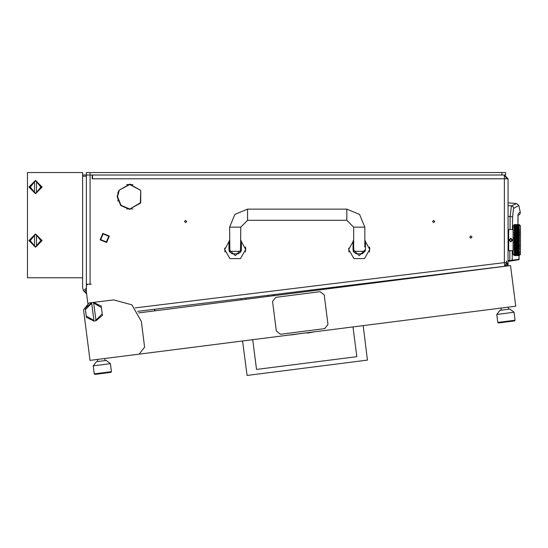 <?xml version="1.0" encoding="UTF-8"?>
<svg xmlns="http://www.w3.org/2000/svg" width="548" height="548" viewBox="0 0 548 548"><rect width="100%" height="100%" fill="white"/><g stroke="black" fill="none" stroke-linecap="round" stroke-linejoin="round"><path stroke-width="0.82" d="M82.632 175.031L90.071 175.031L90.071 284.186L86.351 284.186M507.455 264.65L508.071 264.65L508.071 265.876M504.263 175.031L506.941 178.751L92.55 178.751L92.55 175.031M506.941 178.751L504.352 175.031L504.352 262.602L506.722 262.602L504.797 266.26L137.747 311.36M348.98 251.936L348.775 248.073M369.475 251.936L369.475 246.97L369.729 248.504M224.947 251.936L224.742 248.073M245.442 251.936L245.442 246.97L245.696 248.504M362.331 253.793L356.132 253.793L353.727 251.936L353.892 251.313L364.81 251.313L362.331 253.793M238.291 253.793L232.092 253.793L229.687 251.936L229.859 251.313L240.531 251.313L240.695 251.936L238.291 253.793M508.071 226.447L508.071 253.738M508.195 230.044L508.695 229.55L508.695 250.635L508.195 250.141M519.216 225.632L519.237 224.591L520.477 225.831L520.477 254.354L519.251 255.587M519.203 226.804L519.251 225.536M519.189 228.365L519.251 226.673M519.237 229.838L519.251 228.228M519.305 232.181L519.251 230.455M519.381 234.345L519.244 232.701M519.381 236.907L519.305 235.044M519.381 239.565L519.251 237.4L519.456 238.27L519.114 237.4L518.757 238.524L518.394 237.4L518.757 236.291L519.114 237.4M519.237 242.408L519.415 240.764M519.319 245.093L519.251 242.785L519.456 243.572L519.182 242.743L518.757 243.894L518.394 242.785L518.757 241.661L519.114 242.785M519.394 247.141L519.374 245.826M519.257 249.717L519.292 247.97M519.299 251.785L519.182 249.915L518.326 251.827L517.963 251.053L518.326 250.224L518.682 251.053M519.422 252.991L519.456 251.244M519.299 254.539L519.456 252.888M519.326 255.217L519.456 254.149M519.456 255.354L519.456 254.978M514.195 253.786L514.277 255.594L513.031 254.354L513.031 225.831L514.277 224.591L514.113 225.557M514.216 250.374L514.421 254.019M519.237 234.434L514.449 248.861L514.058 247.84L514.277 251.285M514.134 247.381L514.209 248.47M519.237 232.01L514.449 246.552L514.058 245.436L514.14 247.367M514.099 245.059L514.469 246.586L514.88 245.6L515.236 246.648L514.88 247.655L514.517 246.648M519.456 229.639L514.449 244.045L514.058 242.867L514.23 244.579M514.099 242.463L514.449 244.045L514.88 242.997L515.236 244.107L514.88 245.189L514.517 244.107M514.188 240.771L514.23 241.942M514.23 238.243L514.058 242.627L514.38 241.442M517.456 228.365L514.058 237.318L514.058 239.969L514.38 238.743M514.23 235.606L514.127 237.01M514.154 234.523L514.134 235.27M514.223 233.092L514.058 234.75L514.88 232.53L515.236 233.537M514.12 232.188L514.216 233.058M517.031 228.975L516.668 228.215L516.168 228.975L515.668 228.215L514.449 231.325L514.058 230.359L514.264 231.496M514.88 230.297L514.449 229.283L514.058 230.174L514.277 229.681L514.449 231.325L514.88 230.297L515.236 231.201L514.88 232.153L514.517 231.201M514.099 226.667L514.277 229.359M514.408 225.207L514.106 226.646M520.477 226.447L520.477 253.738M496.776 314.456L500.002 310.291L502.783 309.935L509.846 309.038L514.003 312.257L496.776 314.456L497.796 322.45L515.024 320.258L514.483 320.95L498.488 322.991L497.796 322.45M93.201 365.852L96.421 361.694L103.476 360.79L106.264 360.44L110.429 363.66L93.201 365.852L94.222 373.852L111.443 371.654L110.908 372.352L94.914 374.387L94.222 373.852M505.592 175.031L501.872 175.031L501.872 172.552L505.592 172.552L505.592 175.031M86.351 287.906L86.351 172.552L501.872 172.552M86.351 291.502L85.262 292.591L84.084 291.413M82.632 279.466L82.495 277.781M508.071 205.548L511.421 205.843L516.62 203.589L508.071 202.835L508.071 178.751L507.023 178.751M135.171 307.928L504.352 262.602L504.797 266.26M346.822 209.144L346.822 220.303L353.645 227.125L364.81 227.125L359.543 214.412L346.822 209.144L247.593 209.144L234.88 214.412L229.612 227.125L229.859 251.313M346.822 220.303L247.593 220.303L247.593 209.144M247.593 220.303L240.778 227.125L229.612 227.125M508.071 216.405L512.592 216.871L513.455 208.446L518.819 205.507L516.62 203.589M518.059 215.097L517.983 224.591L517.963 215.206M518.004 215.474L519.552 214.46L520.258 213.179L520.258 212.192L518.367 213.487M508.071 264.65L508.071 260.732L509.804 260.485L509.887 261.108L508.071 261.362L511.702 260.848L512.216 260.238L512.264 250.635M510.037 229.55L510.147 216.597L511.421 205.843L512.969 206.603L513.661 208.192M517.97 215.069L518.072 214.282M353.645 240.51L348.686 249.45L353.96 258.581L364.502 258.581L369.77 249.45L364.81 240.51M229.612 240.51L224.653 249.45L229.92 258.581L240.462 258.581L245.737 249.45L240.778 240.51M519.251 224.838L519.456 225.207L518.826 225.118L519.237 225.66M519.251 230.133L519.456 230.927L519.114 230.126L518.757 231.023L518.394 230.126L518.757 229.283L518.326 229.961L517.963 229.126L518.326 228.358L518.682 229.126M519.36 232.962L519.456 231.736L519.456 233.188L519.114 232.338L518.757 233.345L518.394 232.338L518.757 231.379L519.114 232.338M519.237 237.024L518.757 236.133L519.456 234.085L519.456 235.661L519.114 234.791L518.757 235.866L518.394 234.791L518.757 233.736L519.114 234.791M519.251 237.4L519.367 236.955M519.237 239.709L519.456 240.935L519.114 240.093L518.757 241.23L518.394 240.093L518.757 238.955L519.114 240.093M519.449 244.538L519.456 246.1L519.182 245.319L518.757 246.449L518.394 245.394L518.757 244.312L519.114 245.394M519.237 247.511L519.456 248.45L519.182 247.737L518.757 248.806L518.394 247.847L518.757 246.84L519.114 247.847M518.826 248.984L519.182 247.737L518.757 248.861L519.182 249.888L519.456 249.258L518.757 250.902L519.237 250.347M514.277 255.505L514.88 255.594M514.88 249.888L514.449 248.861L514.058 249.826L514.88 248.032L515.236 248.984L514.88 249.888L514.517 248.984M514.88 247.655L514.449 246.552L514.058 247.628L514.38 246.648M514.88 245.189L514.449 244.045L514.058 245.203L514.38 244.107M514.058 237.318L514.88 234.996L515.236 236.078L514.88 237.188L514.517 236.078M514.38 236.078L514.88 237.435L514.449 238.524L514.277 237.983M518.326 229.961L517.894 231.325L517.463 230.27L517.894 229.283L516.6 232.448L516.168 231.325L514.88 234.866L514.449 233.736L514.065 234.722M514.38 233.537L514.058 232.558L514.449 233.633L514.058 234.75M518.319 228.365L517.031 231.325L516.168 229.283L516.531 230.126L516.168 231.325L516.6 230.297L516.168 229.283L514.88 232.448L514.449 231.379L514.058 232.345L514.38 231.201M514.058 226.797L514.421 226.166M514.88 224.591L514.277 224.68M514.065 237.585L514.202 238.147M518.319 251.813L517.894 252.669L517.531 251.97L517.894 251.21L518.25 251.97M517.442 253.382L517.031 254.053L516.668 253.519L517.031 252.916L517.394 253.519M519.237 253.327L518.744 252.642L518.326 253.409L517.881 252.642L517.463 253.409L517.1 252.792L517.463 252.107L517.819 252.792M518.326 251.813L518.757 251.21L519.114 251.97L518.757 252.669L518.394 251.97M517.483 253.382L517.894 252.916L518.25 253.519L517.894 254.053L517.531 253.519M519.182 249.888L518.757 248.861L518.326 249.888L517.963 248.984L518.326 248.032L518.682 248.984M518.326 249.888L517.463 251.827L517.1 251.053L517.463 250.224L517.819 251.053M517.017 252.642L516.6 253.409L516.237 252.792L516.6 252.107L516.963 252.792M516.579 253.382L516.168 254.053L515.812 253.519L516.168 252.916L516.531 253.519M517.456 251.813L517.031 252.669L516.668 251.97L517.031 251.21L517.394 251.97M518.757 248.806L518.326 249.915L518.757 249.162L519.114 250.059L518.757 250.902L518.394 250.059M519.237 245.031L517.463 249.915L517.963 251.053M518.757 246.449L519.312 247.593M519.162 253.382L518.757 254.053L518.394 253.519L518.757 252.916L519.114 253.519M518.757 246.84L517.463 249.888L517.1 248.984L517.463 248.032L517.819 248.984M518.326 250.224L517.894 250.902L517.463 249.915L516.6 251.827L516.237 251.053L516.6 250.224L516.963 251.053M516.668 251.97L516.168 252.669L515.812 251.97L516.168 251.21L516.531 251.97M516.154 252.642L515.736 253.409L515.373 252.792L515.736 252.107L516.1 252.792M515.723 253.382L515.305 254.053L514.949 253.519L515.305 252.916L515.668 253.519M517.894 251.21L517.531 250.059L517.963 248.984M517.463 249.888L517.1 251.053M519.456 244.524L519.182 245.319L518.757 244.045L519.182 242.743L518.326 245.189L518.826 246.648L519.237 245.751M518.757 243.894L517.463 247.655L517.1 246.648L517.463 245.6L517.819 246.648M518.757 251.21L517.463 247.737L518.326 245.319L517.031 248.806L516.668 247.847L517.031 246.84L517.394 247.847M517.463 247.655L516.6 249.888L516.237 248.984L516.6 248.032L516.963 248.984M517.031 248.806L515.736 251.827L515.373 251.053L515.736 250.224L516.1 251.053M515.812 251.97L515.305 252.669L514.949 251.97L515.305 251.21L515.668 251.97M515.298 252.642L514.88 253.409L514.517 252.792L514.88 252.107L515.236 252.792M514.86 253.382L514.277 253.806M516.6 249.888L517.1 248.984M519.251 242.785L518.757 241.421L519.182 240.093L518.25 242.785L517.894 244.045L518.394 245.394M516.6 250.224L516.237 251.053M515.723 226.804L515.305 227.269L514.949 226.667L515.305 226.132L515.668 226.667M515.305 228.975L514.949 228.215L514.449 228.975L514.277 228.605M515.298 227.543L514.88 228.078L514.517 227.393L514.88 226.776L515.236 227.393M515.757 226.804L516.168 226.132L516.531 226.667L516.168 227.269L515.812 226.667M515.319 227.543L515.736 226.776L516.1 227.393L515.736 228.078L515.373 227.393M514.449 228.975L514.88 228.358L515.236 229.126M514.86 226.804L514.277 226.968M518.757 235.866L517.894 238.757L517.394 237.4L516.6 240.093L516.1 238.743L514.88 242.572L514.517 241.442L514.88 240.312L515.236 241.442M514.88 242.572L514.449 243.894L514.277 243.367M519.251 234.791L518.682 233.537L517.894 236.133L517.463 234.866L516.168 238.524L515.812 237.4L516.168 236.291L516.531 237.4M519.312 232.612L518.682 231.201L518.326 232.153L517.963 231.201L518.326 230.297L518.682 231.201M518.326 232.153L517.894 233.345L517.531 232.338L517.894 231.379L518.25 232.338M517.894 233.345L517.463 234.585L517.1 233.537L517.463 232.53L517.819 233.537M514.88 242.997L515.736 240.312L516.1 241.442M516.168 238.524L516.6 237.613L516.963 238.743M515.736 240.312L516.168 238.955L516.531 240.093L516.168 241.23L515.812 240.093M518.757 231.023L519.182 230.297M517.463 234.585L518.394 232.338M516.6 237.613L517.463 234.996L517.819 236.078L517.463 237.188L517.1 236.078M519.394 230.783L518.757 229.283L518.25 230.126L514.88 239.873L514.517 238.743L514.88 237.613L515.236 238.743M514.88 239.873L514.449 241.23L514.277 240.682M519.319 240.38L518.682 238.743L517.894 241.421L517.463 240.093L516.6 242.743L516.168 241.421L517.031 238.757L516.168 236.133L515.305 238.524L514.949 237.4L515.305 236.291L515.668 237.4M517.894 231.379L517.463 232.153L517.1 231.201L517.463 230.297L517.819 231.201M519.175 228.365L518.757 228.975L518.394 228.215L518.757 227.516L519.114 228.215M517.463 237.188L518.326 234.996L517.463 232.448L516.168 235.866L515.812 234.791L516.168 233.736L516.531 234.791M515.305 238.524L514.88 240.093L515.305 238.955L515.668 240.093M514.88 240.312L514.517 241.442M515.305 238.955L515.812 237.4M518.757 233.345L517.963 231.201M518.757 228.975L519.237 228.461M516.168 235.866L517.031 233.736L517.394 234.791M518.757 238.524L516.6 245.319L516.168 244.045L516.6 242.743L516.168 243.894L515.812 242.785L516.168 241.661L516.531 242.785M516.168 243.894L515.736 245.189L515.373 244.107L515.736 242.997L516.1 244.107M515.736 245.189L515.305 246.449L514.949 245.394L515.305 244.312L515.668 245.394M514.88 248.032L514.449 248.806L514.277 248.354M517.463 239.873L517.894 238.757L517.463 239.873L517.1 238.743L517.463 237.613L517.819 238.743M518.757 241.23L517.894 244.045L517.394 242.785L515.305 248.861L514.88 247.737L516.168 244.312L516.531 245.394L516.168 246.449L515.812 245.394M518.757 249.162L517.463 245.319L517.894 244.045L516.6 247.737L516.168 246.552L517.031 244.312L516.6 242.743L517.463 240.312L517.819 241.442L517.463 242.572L517.1 241.442M517.463 242.572L518.326 240.312L517.894 238.757L518.326 237.613L518.682 238.743M516.168 241.23L515.305 243.894L514.949 242.785M518.326 245.189L517.894 244.045L517.463 245.319L517.031 244.045L517.463 242.743L516.531 240.093M514.88 245.6L514.449 246.449L514.277 245.949M518.757 238.955L517.819 236.078M516.168 246.449L515.736 247.737L514.949 245.394M518.757 233.736L519.182 232.53M518.757 236.291L518.394 234.791M517.463 240.312L517.1 238.743M517.442 226.804L517.031 227.269L516.668 226.667L517.031 226.132L517.394 226.667M517.017 227.543L516.6 228.078L516.237 227.393L516.6 226.776L516.963 227.393M514.88 232.153L515.236 231.201M517.045 227.543L517.463 226.776L517.819 227.393L517.463 228.078L517.1 227.393M516.168 228.975L516.6 228.358L516.963 229.126M517.483 226.804L517.894 226.132L518.25 226.667L517.894 227.269L517.531 226.667M514.88 234.996L515.736 232.448L514.805 230.126L514.449 231.023L514.277 230.585M517.463 237.613L516.168 233.633L517.031 231.325L516.168 233.633L515.736 232.448L516.168 231.325L515.305 229.283L515.736 228.358L516.1 229.126M519.162 226.804L518.757 227.269L518.394 226.667L518.757 226.132L519.114 226.667M517.463 234.996L516.531 232.338L515.305 235.866L514.949 234.791M519.237 227.975L518.682 227.393L518.326 228.078L517.963 227.393L518.326 226.776L518.682 227.393M516.168 233.736L515.736 234.585L515.373 233.537M515.736 234.585L514.517 238.743M515.305 236.291L515.736 234.996L516.1 236.078M518.757 231.379L517.963 229.126M517.463 232.53L517.1 231.201M517.47 228.365L517.894 227.516L518.25 228.215M517.463 230.297L517.031 229.283L517.463 228.358L517.819 229.126M517.463 245.6L516.6 247.655L516.237 246.648M516.6 247.655L516.168 248.806L515.812 247.847L516.168 246.84L516.531 247.847M516.6 248.032L514.88 251.827L514.517 251.053L514.88 250.224L515.236 251.053M514.949 251.97L514.449 252.669L514.277 252.34M517.031 251.21L516.168 248.861L515.736 249.888L515.373 248.984L515.736 248.032L516.1 248.984M514.435 252.642L514.277 252.977M517.463 250.224L516.668 247.847M515.736 249.888L515.373 251.053M515.736 250.224L516.168 249.162L516.25 250.724L515.812 250.059M517.963 244.107L518.394 242.785M517.463 248.032L516.531 245.394M518.757 244.312L517.819 241.442M515.736 248.032L515.236 248.984M514.88 250.224L514.517 251.053M516.168 249.162L515.812 247.847M516.168 251.21L515.373 248.984M518.757 241.661L518.394 240.093M117.169 196.739L120.793 205.575L129.575 209.329L129.581 208.952L121.06 205.315L117.546 196.739L119.094 190.786L118.765 190.608L117.169 196.739M434.77 221.543L433.653 220.426L432.536 221.543L433.653 222.659L434.77 221.543M186.697 221.543L185.58 220.426L184.464 221.543L185.58 222.659L186.697 221.543M471.979 237.051L470.862 235.935L469.746 237.051L470.862 238.168L471.979 237.051M129.945 208.952L140.665 203.034L140.761 190.608L140.343 202.849L129.945 208.952L132.801 208.952M140.569 190.279L129.76 184.149L118.957 190.279L129.76 184.518L140.569 190.279M519.004 255.594L518.874 259.69L511.702 260.848M103.086 233.921L100.729 239.592L106.401 241.949L108.757 236.277L103.086 233.921M106.641 242.517L100.161 239.832L102.846 233.352L109.326 236.037L106.641 242.517M353.467 251.744L353.028 249.45L359.228 255.656L365.434 249.45L365.18 251.196M353.028 240.928L353.028 249.45L359.228 255.656L365.434 249.45L365.434 240.928M229.427 251.744L228.989 249.45L235.195 255.656L241.394 249.45L241.141 251.196M228.989 240.928L228.989 249.45L235.195 255.656L241.394 249.45L241.394 240.928M517.894 255.519L517.531 255.361L517.894 255.121L518.25 255.594L517.6 255.594M516.456 255.594L515.812 255.594L516.168 255.121L516.531 255.361L516.168 255.519M515.236 255.067L514.517 255.067L515.271 254.978M518.25 230.126L517.894 229.283L517.531 230.126L517.894 231.023M514.517 225.118L515.236 225.118L514.49 225.207M517.894 246.449L517.531 245.394M519.182 242.572L518.826 241.442M517.894 248.806L517.531 247.847M519.182 245.189L518.826 244.107M514.517 254.142L514.88 253.628L515.236 254.142L514.88 254.587L514.469 254.019M519.182 247.655L518.826 246.648M516.6 245.189L516.237 244.107M519.182 237.188L518.826 236.078M517.894 241.23L517.531 240.093M517.894 243.894L517.531 242.785M517.463 242.997L517.819 244.107M519.182 239.873L518.826 238.743M519.237 251.717L518.826 251.053M517.819 254.142L517.463 254.587L517.1 254.142L517.463 253.628L517.867 254.019M516.237 255.067L516.963 255.067L516.209 254.978M518.826 252.792L519.237 252.21M517.894 255.012L517.531 254.662L517.894 254.238L518.25 254.662L517.894 255.121M517.463 254.738L517.819 255.067L517.1 255.067L517.463 254.587M516.237 255.539L516.963 255.539L516.223 255.498M519.237 254.525L518.826 254.142L519.237 253.703M517.463 255.395L517.1 255.539L517.463 255.32M518.757 254.238L519.114 254.662L518.757 255.012L518.394 254.662L518.757 254.053M516.237 254.142L516.6 253.628L516.963 254.142L516.6 254.587L516.195 254.019M516.168 254.238L516.531 254.662L516.168 255.012L515.812 254.662L516.168 254.053M518.757 225.173L519.114 225.523L518.757 225.947L518.394 225.523L518.757 225.173L518.394 224.824L519.114 224.824L518.757 225.064M514.88 234.585L514.517 233.537M516.6 229.961L516.237 229.126M519.237 226.475L518.826 226.043L519.182 225.598M517.894 228.975L517.531 228.215M516.168 231.379L516.531 232.338M516.6 232.153L516.237 231.201M518.826 227.393L519.237 226.858M516.6 234.585L516.237 233.537M517.531 224.824L518.25 224.824L517.511 224.892M517.463 224.865L517.819 225.118L517.463 225.447L517.1 225.118L517.463 224.865L517.1 224.646L517.463 224.79M519.237 224.762L518.387 224.591M516.6 226.557L516.237 226.043L516.6 225.598L516.963 226.043L516.6 226.776M514.88 229.961L514.517 229.126M517.531 225.523L517.894 225.173L518.25 225.523L517.894 225.947L517.497 225.632M515.812 228.215L516.168 227.516L516.531 228.215M517.463 225.598L517.819 226.043L517.463 226.557L517.1 226.043L517.463 225.447M516.6 239.873L516.237 238.743M519.182 232.153L518.826 231.201M517.894 235.866L517.531 234.791M516.6 242.572L516.237 241.442M519.182 234.585L518.826 233.537M517.894 238.524L517.531 237.4M518.757 229.283L519.114 230.126M519.182 229.961L518.826 229.126M516.6 237.188L516.237 236.078M519.237 255.594L518.826 255.539L519.237 255.423M518.757 255.553L518.394 255.594L518.757 255.121L519.114 255.361L518.757 255.519M519.251 255.347L518.826 255.067L519.237 254.786M514.517 226.043L514.88 225.598L515.236 226.043L514.88 226.557L514.469 226.166M516.168 224.666L516.531 224.824L516.168 225.064L515.812 224.591L516.531 224.591M516.531 225.523L516.168 225.947L515.812 225.523L516.168 225.173L516.565 225.632M516.237 225.118L516.963 225.118L516.209 225.207M514.846 225.632L514.277 225.735M515.346 225.207L516.1 225.118L515.373 225.118M514.908 225.632L515.305 225.173L515.668 225.523L515.305 225.947L514.949 225.523M514.277 254.45L514.846 254.553M518.716 254.978L517.963 255.067L518.682 255.067M516.127 254.978L515.346 254.978M516.634 254.553L517.031 254.238L517.394 254.662L517.031 255.012L516.668 254.662M516.148 254.019L515.736 254.587L515.373 254.142L515.736 253.628L516.1 254.142M515.709 254.553L515.305 255.012L514.908 254.553M518.73 254.019L518.326 254.587L517.963 254.142L518.326 253.628L518.682 254.142M516.148 226.166L515.736 226.557L515.373 226.043L515.736 225.598L516.1 226.043M516.634 225.632L517.031 225.173L517.394 225.523L517.031 225.947L516.668 225.523M518.716 225.207L517.963 225.118L518.682 225.118M514.88 232.53L514.449 233.633L516.168 238.955M517.915 226.166L518.326 225.598L518.682 226.043L518.326 226.557L517.963 226.043M515.305 251.21L514.88 249.915L514.449 250.902L514.277 250.505M516.168 244.312L514.058 237.558M516.168 236.291L514.449 231.325L514.058 232.345M516.168 246.84L514.058 240.216M512.661 240.093L510.805 241.956L508.941 240.093L510.805 238.229L512.661 240.093M141.295 321.34L131.876 304.859L113.552 299.866L88.947 303.003L83.577 309.935L90.002 360.385L139.219 354.118L144.59 347.179L141.295 321.34M42.128 187.046L35.531 193.65L28.928 187.046L35.531 180.45L42.128 187.046M42.128 240.606L35.531 247.21L28.928 240.606L35.531 234.01L42.128 240.606M34.551 246.025L30.25 240.606L34.551 235.421L34.551 234.784L36.504 234.784L41.436 240.606L36.504 246.436L34.551 246.436L29.619 240.606L34.551 234.784M34.551 192.875L34.551 192.232L30.25 187.046L34.551 181.861L34.551 181.224L36.504 181.224L41.436 187.046L36.504 192.875L34.551 192.875L29.619 187.046L34.551 181.224M126.725 208.952L129.581 208.952M126.725 184.518L132.801 184.518M91.311 284.186L90.071 284.186M92.55 178.751L92.18 178.751L92.18 175.031L90.071 175.031L90.071 172.552M87.591 284.309L86.351 285.549L86.351 291.687L87.769 303.27M493.214 267.719L503.482 266.458M504.441 175.031L508.071 178.751L504.441 175.031L508.071 178.751L508.071 262.602L506.982 265.232L506.715 261.06M117.978 201.171L117.978 199.965L117.978 201.171M117.978 193.513L117.978 192.307L117.978 193.513M507.955 265.89L506.085 265.89M504.838 266.287L506.982 265.232M506.619 261.074L506.722 262.602M519.025 259.279L509.804 260.485L509.846 250.635M512.469 229.55L512.592 216.871M353.028 249.45L353.337 251.388M369.763 248.97L369.77 249.45M348.686 249.45L348.727 248.504M228.989 249.45L229.297 251.388M245.723 248.97L245.737 249.45M224.653 249.45L224.694 248.504M353.645 227.125L353.645 246.97L353.028 246.97M353.892 251.313L353.645 246.97M364.81 227.125L364.81 246.97L365.434 246.97M240.531 251.313L240.778 227.125M513.031 229.55L508.695 229.55M513.031 250.635L508.695 250.635M517.394 255.594L516.668 255.594L517.394 255.594M514.812 255.594L514.277 255.594M515.668 255.594L514.949 255.594L515.668 255.594M514.805 254.662L514.277 254.854M514.277 255.245L514.805 255.361L514.277 255.45M515.736 255.594L515.373 255.539L515.736 255.594M515.305 255.519L514.949 255.361L515.305 255.121L515.668 255.361L515.305 255.553M514.277 224.735L514.805 224.824L514.277 224.94M515.305 224.632L515.668 224.591L515.305 225.064L514.949 224.824L515.305 224.666M514.277 225.331L514.805 225.523M515.736 224.591L516.1 224.646L515.736 224.591M518.326 242.997L518.682 244.107M517.894 244.312L518.25 245.394M514.277 253.21L514.805 253.519M517.894 246.84L518.25 247.847M517.031 249.162L517.394 250.059M517.031 250.902L516.668 250.059M518.326 245.6L518.682 246.648M518.326 247.655L517.963 246.648M517.894 249.162L518.25 250.059M514.949 254.662L515.305 254.238L515.668 254.662M516.6 242.997L516.963 244.107M515.736 245.6L516.1 246.648M515.736 247.655L515.373 246.648M517.031 241.661L517.394 242.785M517.031 243.894L516.668 242.785M514.277 249.6L514.449 249.162L514.805 250.059M515.305 246.84L515.668 247.847M515.305 248.806L514.949 247.847M518.326 239.873L517.963 238.743M517.894 238.955L518.25 240.093M517.031 246.449L516.668 245.394M517.031 244.312L517.394 245.394M516.6 245.6L516.963 246.648M517.894 241.661L518.25 242.785M517.463 245.189L517.1 244.107M515.305 250.902L514.949 250.059M515.305 249.162L515.668 250.059M514.277 251.58L514.449 251.21L514.805 251.97M518.326 240.312L518.682 241.442M518.326 242.572L517.963 241.442M517.963 252.792L518.326 252.107L518.682 252.792M517.031 255.121L517.394 255.361L516.668 255.361L517.031 255.012M515.373 255.067L516.1 255.067M514.805 234.791L514.449 235.866L514.277 235.352M516.668 228.215L517.031 227.516L517.394 228.215M515.736 232.153L515.373 231.201M515.736 230.297L516.1 231.201M515.305 231.379L515.668 232.338M515.305 233.345L514.949 232.338M516.168 231.023L515.812 230.126M514.277 236.818L514.449 236.291L514.805 237.4M515.305 233.736L515.668 234.791M517.463 229.961L517.1 229.126M517.031 229.283L517.394 230.126M517.031 231.023L516.668 230.126M516.168 233.345L515.812 232.338M515.736 232.53L516.1 233.537M516.6 230.297L516.963 231.201M514.277 239.497L514.449 238.955L514.805 240.093M515.736 237.188L515.373 236.078M516.6 232.53L516.963 233.537M517.031 231.379L517.394 232.338M517.031 233.345L516.668 232.338M518.326 224.79L517.963 224.646L518.682 224.646L518.326 224.865M514.449 229.283L514.805 230.126M514.949 228.215L515.305 227.516L515.668 228.215M514.805 232.338L514.449 233.345L514.277 232.859M515.305 231.023L514.949 230.126M515.305 229.283L515.668 230.126M515.736 229.961L515.373 229.126M515.736 242.572L515.373 241.442M515.305 241.661L515.668 242.785M514.277 244.833L514.449 244.312L514.805 245.394M518.326 232.53L518.682 233.537M518.326 234.585L517.963 233.537M517.031 236.291L517.394 237.4M517.031 238.524L516.668 237.4M517.894 233.736L518.25 234.791M517.031 241.23L516.668 240.093M517.031 238.955L517.394 240.093M516.6 240.312L516.963 241.442M514.277 247.326L514.449 246.84L514.805 247.847M517.894 236.291L518.25 237.4M518.326 234.996L518.682 236.078M518.326 237.188L517.963 236.078M515.305 241.23L514.949 240.093M514.277 242.202L514.449 241.661L514.805 242.785M515.736 237.613L516.1 238.743M515.736 239.873L515.373 238.743M517.031 235.866L516.668 234.791M516.6 234.996L516.963 236.078M518.326 255.395L517.963 255.539L518.326 255.32M517.031 224.632L517.394 224.591L517.031 225.064L516.668 224.824L517.031 224.666M514.277 226.379L514.805 226.667M518.257 224.591L517.894 224.666M514.277 227.845L514.449 227.516L514.805 228.215M519.401 249.456L519.182 250.224M517.531 224.591L518.25 224.591M514.812 224.591L514.277 224.591M514.449 243.894L514.449 244.312M514.449 241.23L514.449 241.661M514.449 248.806L514.449 249.162M514.449 246.449L514.449 246.84M516.168 241.661L514.88 237.613M514.449 233.345L514.449 233.736M519.114 224.591L518.394 224.591M514.449 231.023L514.449 231.379M514.449 238.524L514.449 238.955M514.449 235.866L514.449 236.291M511.729 240.627L511.729 239.558L510.805 239.017L509.873 239.558L509.873 240.627L510.805 241.168L511.729 240.627M138.644 312.929L510.558 265.561L515.73 306.168L139.219 354.118M84.83 319.779L83.577 309.935M514.003 312.257L515.024 320.258M500.961 308.045L501.228 310.134M508.345 307.106L508.613 309.195M241.093 299.879L240.942 298.694M272.952 294.762L273.089 295.804M101.222 306.133L101.401 307.544L93.708 303.078L93.626 302.455L101.222 306.133M85.228 308.175L91.66 302.708L91.742 303.325L85.406 309.579L85.228 308.175M93.626 302.455L91.66 302.708M102.394 315.34L95.969 320.806L95.886 320.19L102.216 313.936L102.394 315.34M93.996 321.06L86.399 317.381L86.221 315.97L93.92 320.443L93.996 321.06L95.969 320.806M101.401 307.544L102.216 313.936M95.886 320.19L93.708 303.078M86.221 315.97L85.406 309.579M91.742 303.325L93.92 320.443M252.724 339.657L256.519 369.434L356.796 356.666L353.008 326.889M363.153 325.594L367.427 360.125L247.093 375.449L242.579 340.952M256.519 369.434L356.796 356.666M274.315 295.646L274.185 294.612M287.488 335.232L318.244 331.314M291.317 334.869L297.009 334.143M307.243 333.088L312.84 332.129M106.264 360.44L110.429 363.66L111.443 371.654M97.386 359.44L97.654 361.536M104.771 358.502L105.031 360.591M327.999 324.443L324.238 294.913L320.08 291.694L275.781 297.338L272.562 301.496L276.322 331.026L280.48 334.246L324.779 328.608L327.999 324.443M92.18 175.031L501.872 175.031M82.632 192.512L82.632 194.759M82.632 273.137L82.632 275.384M82.632 277.781L82.632 172.558L27.496 172.558L27.496 277.781L82.632 277.781L82.632 287.906L83.556 290.789L86.351 287.995M85.262 292.591L86.632 293.961M86.351 289.748L84.385 291.714M27.496 178.189L27.496 173.75M36.504 181.628L40.805 187.046L36.504 192.464M36.504 235.188L40.805 240.606L36.504 245.792L36.504 246.436M36.504 235.421L36.504 245.792M34.551 245.792L34.551 235.421M34.551 192.232L34.551 181.861M36.504 181.861L36.504 192.232M27.496 276.932L27.496 272.185M268.164 296.427L268.027 295.365M245.867 298.085L246.018 299.249M86.351 176.271L82.632 176.271M519.038 255.594L519.059 259.273L518.524 259.889M518.819 205.507L520.258 212.192M519.045 214.843L518.353 215.261M517.874 220.008L517.881 220.728M517.935 222.995L517.963 223.598M241.394 246.97L240.778 246.97M229.612 246.97L228.989 246.97M154.762 309.271L154.968 310.846M154.454 309.312L154.659 310.887"/></g></svg>
